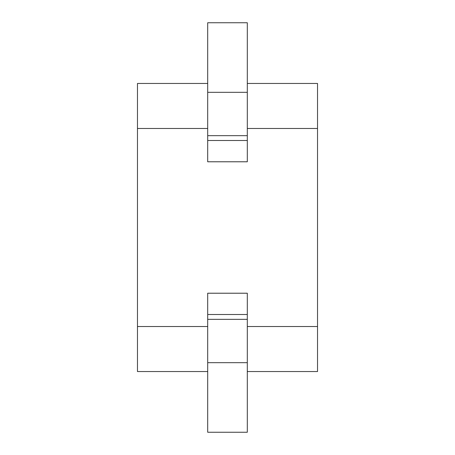 <?xml version="1.0" encoding="UTF-8"?>
<svg xmlns="http://www.w3.org/2000/svg" width="455" height="455" viewBox="0 0 455 455"><rect width="100%" height="100%" fill="white"/><g stroke="black" fill="none" stroke-linecap="round" stroke-linejoin="round"><path stroke-width="0.68" d="M207.696 83.453L137.473 83.453L137.473 128.469L207.696 128.469L207.696 161.781L207.696 140.493L247.304 140.493L247.304 161.781L207.696 161.781M247.304 83.453L317.527 83.453L317.527 326.531L247.304 326.531L247.304 293.219L207.696 293.219L207.696 326.531L137.473 326.531L137.473 371.547L207.696 371.547M317.527 128.469L247.304 128.469L247.304 161.781M317.527 326.531L317.527 371.547L247.304 371.547M137.473 128.469L137.473 326.531M247.304 362.68L247.304 432.25L207.696 432.25L207.696 362.68L247.304 362.68L247.304 319.342L207.696 319.342L207.696 362.68M247.304 293.219L247.304 314.507L207.696 314.507L207.696 293.219M207.696 92.319L207.696 22.75L247.304 22.75L247.304 92.319L207.696 92.319L207.696 135.658L247.304 135.658L247.304 92.319"/></g></svg>
